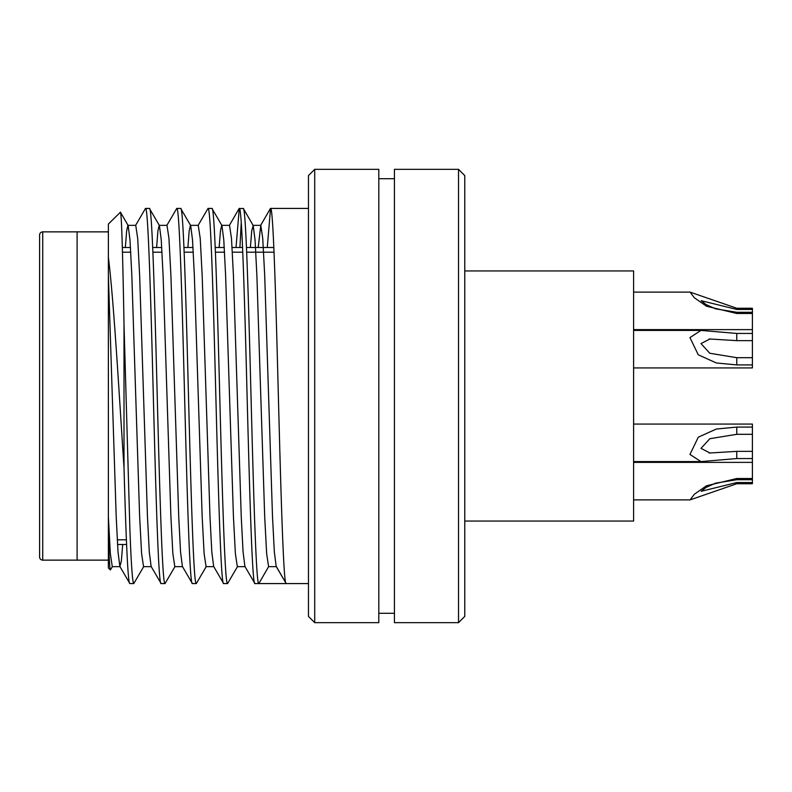 <?xml version="1.0" encoding="UTF-8"?>
<svg xmlns="http://www.w3.org/2000/svg" width="792" height="792" viewBox="0 0 792 792"><rect width="100%" height="100%" fill="white"/><g stroke="black" fill="none" stroke-linecap="round" stroke-linejoin="round"><path stroke-width="1.19" d="M39.6 557.004L39.6 234.996A3.128 3.128 0 0 1 42.728 231.868L42.728 560.132A3.128 3.128 0 0 1 39.6 557.004M108.375 560.132L77.111 560.132L77.111 231.868L42.728 231.868M108.375 231.868L77.111 231.868L77.111 560.132L42.728 560.132M274.042 252.193L246.688 252.193M242.778 252.193L232.373 252.193M224.552 252.193L215.424 252.193M193.288 252.193L184.16 252.193M162.033 252.193L152.896 252.193M130.769 252.193L122.473 252.193M126.383 539.807L117.256 539.807M464.775 521.057L633.6 521.057L633.6 270.943L464.775 270.943M308.464 616.404L308.464 175.596L314.711 169.34L314.711 622.661L308.464 616.404M458.528 169.34L464.775 175.596L464.775 616.404L458.528 622.661L458.528 169.34L394.436 169.34L394.436 622.661L458.528 622.661M110.385 569.953L108.375 567.943L108.375 534.748C109.068 557.311 109.741 569.042 110.385 569.953L112.523 566.458M108.375 534.748L108.375 224.057L120.434 212.187L128.155 225.542L129.997 240.025L131.828 275.329L139.639 516.671L141.6 553.667L143.55 566.656L151.361 566.656M394.436 178.725L378.804 178.725M394.436 613.275L378.804 613.275M314.711 622.661L378.804 622.661L378.804 169.34L314.711 169.34M308.464 208.425L270.557 208.425C273.151 205.791 275.784 295.832 278.368 396C280.962 496.168 283.595 586.209 286.189 583.575L254.925 583.575C252.331 586.209 249.698 496.168 247.104 396C244.52 295.832 241.887 205.791 239.293 208.425L243.411 208.603L253.202 225.542L255.054 240.025L256.875 275.329L264.696 516.671L266.647 553.667L268.607 566.656L258.835 583.575C256.242 586.209 253.608 496.168 251.014 396C248.421 295.832 245.797 205.791 243.203 208.425M258.212 247.5L260.786 225.344L262.736 238.333L264.696 275.329L272.507 516.671L274.339 551.974L276.19 566.458L286.189 583.575L276.418 566.656L268.607 566.656M308.464 583.575L286.189 583.575M219.127 247.5L220.453 230.878L221.71 225.344L229.522 225.344L231.482 238.333L233.432 275.329L241.243 516.671L243.075 551.974L244.926 566.458L254.925 583.575M211.939 208.425L208.029 208.425C210.623 205.791 213.256 295.832 215.85 396C218.434 496.168 221.067 586.209 223.661 583.575L227.571 583.575C224.977 586.209 222.344 496.168 219.75 396C217.166 295.832 214.533 205.791 211.939 208.425L221.938 225.542L223.79 240.025L225.611 275.329L233.432 516.671L235.382 553.667L237.343 566.656L245.154 566.656M187.862 247.5L189.189 230.878L190.446 225.344L198.257 225.344L200.218 238.333L202.168 275.329L209.989 516.671L211.81 551.974L213.662 566.458L223.661 583.575M180.675 208.425L176.764 208.425C179.358 205.791 181.992 295.832 184.585 396C187.179 496.168 189.803 586.209 192.397 583.575L196.307 583.575C193.713 586.209 191.08 496.168 188.496 396C185.902 295.832 183.269 205.791 180.675 208.425L190.674 225.542L192.525 240.025L194.357 275.329L202.168 516.671L204.118 553.667L206.078 566.656L213.889 566.656M156.608 247.5L157.925 230.878L159.182 225.344L166.993 225.344L168.953 238.333L170.904 275.329L178.725 516.671L180.546 551.974L182.398 566.458L192.397 583.575M149.411 208.425L145.5 208.425C148.094 205.791 150.727 295.832 153.321 396C155.915 496.168 158.539 586.209 161.132 583.575L165.043 583.575C162.449 586.209 159.816 496.168 157.232 396C154.638 295.832 152.005 205.791 149.411 208.425L159.41 225.542L161.261 240.025L163.093 275.329L170.904 516.671L172.864 553.667L174.814 566.656L182.625 566.656M125.344 247.5L126.661 230.878L127.918 225.344L135.739 225.344L137.689 238.333L139.639 275.329L147.46 516.671L149.282 551.974L151.133 566.458L161.132 583.575M267.27 247.5L270.557 208.425M227.571 583.575L237.57 566.458M239.917 247.5L241.243 222.7M236.006 247.5L239.293 208.425M196.307 583.575L206.306 566.458M198.03 225.542L208.029 208.425M165.043 583.575L175.042 566.458M166.765 225.542L176.764 208.425M120.295 212.137C121.542 209.999 122.78 256.459 124.007 324.205L129.868 528.64C131.175 564.439 132.482 582.754 133.779 583.575L143.778 566.458M133.779 583.575L129.868 583.575C127.918 584.248 125.968 536.927 124.007 467.795C119.008 391.664 113.731 299.891 108.375 257.252M135.501 225.542L145.5 208.425M126.581 544.5L117.523 544.5M273.844 247.5L246.49 247.5M242.58 247.5L232.105 247.5M224.285 247.5L215.226 247.5M193.02 247.5L183.962 247.5M161.756 247.5L152.698 247.5M130.492 247.5L122.344 247.5M124.007 324.205L124.007 467.795M108.375 275.329L116.196 516.671L118.018 551.974L119.869 566.458L129.868 583.575M119.869 566.458L121.354 561.122L122.681 544.5M108.375 516.671L110.335 553.667L112.286 566.656L120.107 566.656M250.391 247.5L251.717 230.878L253.202 225.542M752.4 451.351L752.4 434.303L736.768 434.303L709.84 438.709L701.009 448.361L709.889 452.994L736.768 451.351L752.4 451.351L752.4 479.724L736.768 479.724L715.602 483.15L705.949 487.486L701.177 491.288L736.768 482.556L752.4 482.556L752.4 479.724M752.4 482.556L752.4 483.744L736.768 483.744L690.07 499.891L694.297 494.307L706.444 485.783L736.768 478.526L752.4 478.526M752.4 458.558L736.768 458.558L700.93 461.597L689.961 454.44L698.306 437.174L716.384 429.017L736.768 427.096L752.4 427.096L752.4 424.067L633.6 424.067M752.4 434.303L752.4 427.096M752.4 312.276L752.4 309.444L736.768 309.444L701.177 300.703L705.929 304.504L715.572 308.84L736.768 312.276L752.4 312.276L752.4 340.649L736.768 340.649L709.889 339.006L701.009 343.57L709.761 353.252L736.768 357.697L752.4 357.697L752.4 340.649M752.4 313.474L736.768 313.474L706.454 306.217L694.277 297.683L690.07 292.109L736.768 308.256L752.4 308.256L752.4 309.444M633.6 367.933L752.4 367.933L752.4 364.904L736.768 364.904L716.423 362.993L698.297 354.816L689.951 337.61L700.92 330.422L736.768 333.442L752.4 333.442M752.4 364.904L752.4 357.697M736.768 479.724L736.768 478.526M736.768 483.744L736.768 482.556M736.768 434.303L736.768 427.096M736.768 458.558L736.768 451.351M736.768 309.444L736.768 308.256M736.768 313.474L736.768 312.276M736.768 340.649L736.768 333.442M736.768 364.904L736.768 357.697M260.786 225.344L252.975 225.344M239.085 208.603L229.294 225.542M270.349 208.603L260.558 225.542M633.6 499.891L690.07 499.891M633.6 462.38L752.4 462.38M633.6 461.578L700.078 461.578M709.137 452.984L709.889 452.984M633.6 292.109L690.07 292.109M633.6 329.62L752.4 329.62M633.6 330.422L700.92 330.422M709.127 339.016L709.889 339.016"/></g></svg>
